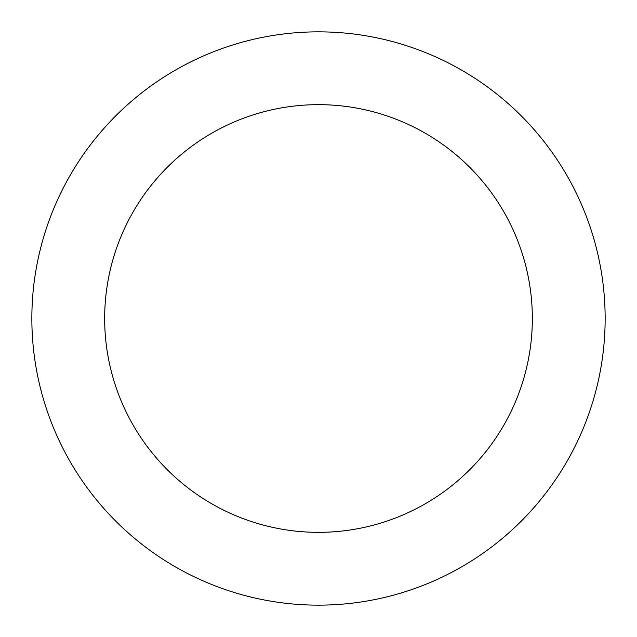 <?xml version="1.0" encoding="UTF-8"?>
<svg xmlns="http://www.w3.org/2000/svg" width="637" height="637" viewBox="0 0 637 637"><rect width="100%" height="100%" fill="white"/><g stroke="black" fill="none" stroke-linecap="round" stroke-linejoin="round"><path stroke-width="0.96" d="M532.341 318.5A213.841 213.841 0 0 0 318.5 104.659A213.841 213.841 0 0 0 104.659 318.5A213.841 213.841 0 0 0 318.5 532.341A213.841 213.841 0 0 0 532.341 318.5M31.85 318.5A286.65 286.65 0 0 1 318.5 31.85A286.65 286.65 0 0 1 605.15 318.5A286.65 286.65 0 0 1 318.5 605.15A286.65 286.65 0 0 1 31.85 318.5"/></g></svg>
